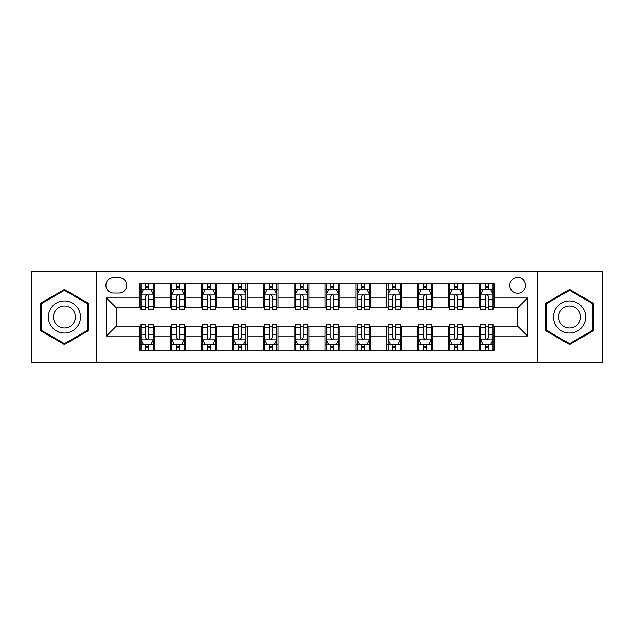 <?xml version="1.0" encoding="UTF-8"?>
<svg xmlns="http://www.w3.org/2000/svg" width="634" height="634" viewBox="0 0 634 634"><rect width="100%" height="100%" fill="white"/><g stroke="black" fill="none" stroke-linecap="round" stroke-linejoin="round"><path stroke-width="0.95" d="M517.701 277.478A7.901 7.901 0 0 0 509.791 285.379A7.901 7.901 0 0 0 517.701 293.288A7.901 7.901 0 0 0 525.602 285.379A7.901 7.901 0 0 0 517.701 277.478M537.458 362.696L602.3 362.696L602.3 271.304L537.458 271.304L537.458 362.696L96.542 362.696L96.542 271.304L31.7 271.304L31.7 362.696L96.542 362.696M113.581 293.043L119.018 293.043A7.656 7.656 0 0 0 126.673 285.379A7.656 7.656 0 0 0 119.018 277.724L113.581 277.724A7.656 7.656 0 0 0 105.926 285.379A7.656 7.656 0 0 0 113.581 293.043M537.458 271.304L96.542 271.304M139.765 336.02L106.425 336.02L106.425 297.98L139.765 297.98L139.765 307.862L116.299 307.862L116.299 326.138L139.765 326.138L139.765 350.967L494.235 350.967L494.235 326.138L517.701 326.138L517.701 307.862L494.235 307.862L494.235 297.98L527.575 297.98L527.575 336.02L494.235 336.02M494.235 297.98L494.235 283.033L139.765 283.033L139.765 297.98M479.415 283.033L479.415 307.862L480.643 307.862M485.343 307.862L488.307 307.862M492.998 307.862L494.235 307.862M479.415 307.862L462.123 307.862M448.531 283.033L448.531 307.862L449.768 307.862M454.459 307.862L457.423 307.862M448.531 307.862L431.247 307.862M417.655 283.033L417.655 307.862L418.892 307.862M423.583 307.862L426.547 307.862M417.655 307.862L400.363 307.862M386.78 283.033L386.78 307.862L388.016 307.862M392.708 307.862L395.671 307.862M386.78 307.862L369.487 307.862M355.904 283.033L355.904 307.862L357.14 307.862M361.832 307.862L364.796 307.862M355.904 307.862L338.611 307.862M325.028 283.033L325.028 307.862L326.264 307.862M330.956 307.862L333.92 307.862M325.028 307.862L307.736 307.862M294.152 283.033L294.152 307.862L295.389 307.862M300.08 307.862L303.044 307.862M294.152 307.862L276.86 307.862M263.276 283.033L263.276 307.862L264.513 307.862M269.204 307.862L272.168 307.862M263.276 307.862L245.984 307.862M232.401 283.033L232.401 307.862L233.637 307.862M238.329 307.862L241.292 307.862M232.401 307.862L215.108 307.862M201.525 283.033L201.525 307.862L202.753 307.862M207.453 307.862L210.417 307.862M201.525 307.862L184.232 307.862M170.641 283.033L170.641 307.862L171.877 307.862M176.577 307.862L179.541 307.862M170.641 307.862L153.357 307.862M139.765 307.862L141.002 307.862M145.693 307.862L148.657 307.862M139.765 326.138L141.002 326.138M145.693 326.138L148.657 326.138M153.357 326.138L154.585 326.138L154.585 350.967M171.877 326.138L154.585 326.138M176.577 326.138L179.541 326.138M184.232 326.138L185.469 326.138L185.469 350.967M202.753 326.138L185.469 326.138M207.453 326.138L210.417 326.138M215.108 326.138L216.345 326.138L216.345 350.967M233.637 326.138L216.345 326.138M238.329 326.138L241.292 326.138M245.984 326.138L247.22 326.138L247.22 350.967M264.513 326.138L247.22 326.138M269.204 326.138L272.168 326.138M276.86 326.138L278.096 326.138L278.096 350.967M295.389 326.138L278.096 326.138M300.08 326.138L303.044 326.138M307.736 326.138L308.972 326.138L308.972 350.967M326.264 326.138L308.972 326.138M330.956 326.138L333.92 326.138M338.611 326.138L339.848 326.138L339.848 350.967M357.14 326.138L339.848 326.138M361.832 326.138L364.796 326.138M369.487 326.138L370.724 326.138L370.724 350.967M388.016 326.138L370.724 326.138M392.708 326.138L395.671 326.138M400.363 326.138L401.599 326.138L401.599 350.967M418.892 326.138L401.599 326.138M423.583 326.138L426.547 326.138M431.247 326.138L432.475 326.138L432.475 350.967M449.768 326.138L432.475 326.138M454.459 326.138L457.423 326.138M462.123 326.138L463.359 326.138L463.359 350.967M480.643 326.138L463.359 326.138M485.343 326.138L488.307 326.138M492.998 326.138L494.235 326.138M154.585 283.033L154.585 307.862M139.765 289.215L141.002 289.215M145.693 289.215L148.657 289.215M153.357 289.215L154.585 289.215M139.765 344.785L141.002 344.785M145.693 344.785L148.657 344.785M153.357 344.785L154.585 344.785M170.641 326.138L170.641 350.967M185.469 283.033L185.469 307.862M170.641 289.215L171.877 289.215M176.577 289.215L179.541 289.215M184.232 289.215L185.469 289.215M170.641 344.785L171.877 344.785M176.577 344.785L179.541 344.785M184.232 344.785L185.469 344.785M201.525 326.138L201.525 350.967M201.525 344.785L202.753 344.785M207.453 344.785L210.417 344.785M215.108 344.785L216.345 344.785M216.345 283.033L216.345 307.862M201.525 289.215L202.753 289.215M207.453 289.215L210.417 289.215M215.108 289.215L216.345 289.215M232.401 326.138L232.401 350.967M232.401 344.785L233.637 344.785M238.329 344.785L241.292 344.785M245.984 344.785L247.22 344.785M247.22 283.033L247.22 307.862M232.401 289.215L233.637 289.215M238.329 289.215L241.292 289.215M245.984 289.215L247.22 289.215M263.276 326.138L263.276 350.967M263.276 344.785L264.513 344.785M269.204 344.785L272.168 344.785M276.86 344.785L278.096 344.785M278.096 283.033L278.096 307.862M263.276 289.215L264.513 289.215M269.204 289.215L272.168 289.215M276.86 289.215L278.096 289.215M294.152 326.138L294.152 350.967M294.152 344.785L295.389 344.785M300.08 344.785L303.044 344.785M307.736 344.785L308.972 344.785M308.972 283.033L308.972 307.862M294.152 289.215L295.389 289.215M300.08 289.215L303.044 289.215M307.736 289.215L308.972 289.215M325.028 326.138L325.028 350.967M325.028 344.785L326.264 344.785M330.956 344.785L333.92 344.785M338.611 344.785L339.848 344.785M339.848 283.033L339.848 307.862M325.028 289.215L326.264 289.215M330.956 289.215L333.92 289.215M338.611 289.215L339.848 289.215M355.904 326.138L355.904 350.967M355.904 344.785L357.14 344.785M361.832 344.785L364.796 344.785M369.487 344.785L370.724 344.785M370.724 283.033L370.724 307.862M355.904 289.215L357.14 289.215M361.832 289.215L364.796 289.215M369.487 289.215L370.724 289.215M386.78 326.138L386.78 350.967M386.78 344.785L388.016 344.785M392.708 344.785L395.671 344.785M400.363 344.785L401.599 344.785M401.599 283.033L401.599 307.862M386.78 289.215L388.016 289.215M392.708 289.215L395.671 289.215M400.363 289.215L401.599 289.215M417.655 326.138L417.655 350.967M417.655 344.785L418.892 344.785M423.583 344.785L426.547 344.785M431.247 344.785L432.475 344.785M432.475 283.033L432.475 307.862M417.655 289.215L418.892 289.215M423.583 289.215L426.547 289.215M431.247 289.215L432.475 289.215M448.531 326.138L448.531 350.967M448.531 344.785L449.768 344.785M454.459 344.785L457.423 344.785M462.123 344.785L463.359 344.785M463.359 283.033L463.359 307.862M448.531 289.215L449.768 289.215M454.459 289.215L457.423 289.215M462.123 289.215L463.359 289.215M479.415 326.138L479.415 350.967M479.415 344.785L480.643 344.785M485.343 344.785L488.307 344.785M492.998 344.785L494.235 344.785M479.415 289.215L480.643 289.215M485.343 289.215L488.307 289.215M492.998 289.215L494.235 289.215M116.299 307.862L106.425 297.98M116.299 326.138L106.425 336.02M527.575 297.98L517.701 307.862M527.575 336.02L517.701 326.138M64.43 344.524L88.269 330.766L88.269 303.234L64.43 289.476L40.592 303.234L40.592 330.766L64.43 344.524M593.408 303.234L569.57 289.476L545.731 303.234L545.731 330.766L569.57 344.524L593.408 330.766L593.408 303.234M148.657 286.243L145.693 286.243M153.357 306.246L148.657 306.246L148.657 309.344L153.357 309.344L153.357 294.271L150.884 289.334L143.474 289.334L141.002 294.271L141.002 309.344L145.693 309.344L145.693 306.246L141.002 306.246M141.002 294.271L141.002 283.033M153.357 294.271L153.357 283.033M145.693 289.334L145.693 283.033M148.657 283.033L148.657 289.334M148.657 306.246L148.657 296.126C147.674 294.224 146.684 294.224 145.693 296.126L145.693 306.246M145.693 347.757L148.657 347.757M141.002 327.754L145.693 327.754L145.693 324.656L141.002 324.656L141.002 339.729L143.474 344.666L150.884 344.666L153.357 339.729L153.357 324.656L148.657 324.656L148.657 327.754L153.357 327.754M153.357 339.729L153.357 350.967M141.002 339.729L141.002 350.967M148.657 344.666L148.657 350.967M145.693 350.967L145.693 344.666M145.693 327.754L145.693 337.874C146.684 339.776 147.674 339.776 148.657 337.874L148.657 327.754M179.541 286.243L176.577 286.243M184.232 306.246L179.541 306.246L179.541 309.344L184.232 309.344L184.232 294.271L181.76 289.334L174.35 289.334L171.877 294.271L171.877 309.344L176.577 309.344L176.577 306.246L171.877 306.246M171.877 294.271L171.877 283.033M184.232 294.271L184.232 283.033M176.577 289.334L176.577 283.033M179.541 283.033L179.541 289.334M179.541 306.246L179.541 296.126C178.55 294.224 177.56 294.224 176.577 296.126L176.577 306.246M210.417 286.243L207.453 286.243M215.108 306.246L210.417 306.246L210.417 309.344L215.108 309.344L215.108 294.271L212.636 289.334L205.226 289.334L202.753 294.271L202.753 309.344L207.453 309.344L207.453 306.246L202.753 306.246M202.753 294.271L202.753 283.033M215.108 294.271L215.108 283.033M207.453 289.334L207.453 283.033M210.417 283.033L210.417 289.334M210.417 306.246L210.417 296.126C209.426 294.224 208.435 294.224 207.453 296.126L207.453 306.246M241.292 286.243L238.329 286.243M245.984 306.246L241.292 306.246L241.292 309.344L245.984 309.344L245.984 294.271L243.511 289.334L236.102 289.334L233.637 294.271L233.637 309.344L238.329 309.344L238.329 306.246L233.637 306.246M233.637 294.271L233.637 283.033M245.984 294.271L245.984 283.033M238.329 289.334L238.329 283.033M241.292 283.033L241.292 289.334M241.292 306.246L241.292 296.126C240.302 294.224 239.319 294.224 238.329 296.126L238.329 306.246M176.577 347.757L179.541 347.757M171.877 327.754L176.577 327.754L176.577 324.656L171.877 324.656L171.877 339.729L174.35 344.666L181.76 344.666L184.232 339.729L184.232 324.656L179.541 324.656L179.541 327.754L184.232 327.754M184.232 339.729L184.232 350.967M171.877 339.729L171.877 350.967M179.541 344.666L179.541 350.967M176.577 350.967L176.577 344.666M176.577 327.754L176.577 337.874C177.56 339.776 178.55 339.776 179.541 337.874L179.541 327.754M207.453 347.757L210.417 347.757M202.753 327.754L207.453 327.754L207.453 324.656L202.753 324.656L202.753 339.729L205.226 344.666L212.636 344.666L215.108 339.729L215.108 324.656L210.417 324.656L210.417 327.754L215.108 327.754M215.108 339.729L215.108 350.967M202.753 339.729L202.753 350.967M210.417 344.666L210.417 350.967M207.453 350.967L207.453 344.666M207.453 327.754L207.453 337.874C208.435 339.776 209.426 339.776 210.417 337.874L210.417 327.754M238.329 347.757L241.292 347.757M233.637 327.754L238.329 327.754L238.329 324.656L233.637 324.656L233.637 339.729L236.102 344.666L243.511 344.666L245.984 339.729L245.984 324.656L241.292 324.656L241.292 327.754L245.984 327.754M245.984 339.729L245.984 350.967M233.637 339.729L233.637 350.967M241.292 344.666L241.292 350.967M238.329 350.967L238.329 344.666M238.329 327.754L238.329 337.874C239.311 339.776 240.302 339.776 241.292 337.874L241.292 327.754M272.168 286.243L269.204 286.243M276.86 306.246L272.168 306.246L272.168 309.344L276.86 309.344L276.86 294.271L274.387 289.334L266.977 289.334L264.513 294.271L264.513 309.344L269.204 309.344L269.204 306.246L264.513 306.246M264.513 294.271L264.513 283.033M276.86 294.271L276.86 283.033M269.204 289.334L269.204 283.033M272.168 283.033L272.168 289.334M272.168 306.246L272.168 296.126C271.178 294.224 270.195 294.224 269.204 296.126L269.204 306.246M269.204 347.757L272.168 347.757M264.513 327.754L269.204 327.754L269.204 324.656L264.513 324.656L264.513 339.729L266.977 344.666L274.387 344.666L276.86 339.729L276.86 324.656L272.168 324.656L272.168 327.754L276.86 327.754M276.86 339.729L276.86 350.967M264.513 339.729L264.513 350.967M272.168 344.666L272.168 350.967M269.204 350.967L269.204 344.666M269.204 327.754L269.204 337.874C270.187 339.776 271.178 339.776 272.168 337.874L272.168 327.754M78.331 308.972A16.056 16.056 0 0 0 56.402 303.092A16.056 16.056 0 0 0 50.522 325.028A16.056 16.056 0 0 0 72.458 330.908A16.056 16.056 0 0 0 78.331 308.972M73.948 311.5A10.992 10.992 0 0 0 58.93 307.482A10.992 10.992 0 0 0 54.912 322.5A10.992 10.992 0 0 0 69.922 326.518A10.992 10.992 0 0 0 73.948 311.5M64.43 343.668L41.337 330.338L41.337 303.662L64.43 290.332L87.524 303.662L87.524 330.338L64.43 343.668M569.57 333.056A16.056 16.056 0 0 0 585.626 317A16.056 16.056 0 0 0 569.57 300.944A16.056 16.056 0 0 0 553.514 317A16.056 16.056 0 0 0 569.57 333.056M569.57 327.992A10.992 10.992 0 0 0 580.562 317A10.992 10.992 0 0 0 569.57 306.008A10.992 10.992 0 0 0 558.578 317A10.992 10.992 0 0 0 569.57 327.992M546.476 303.662L569.57 290.332L592.663 303.662L592.663 330.338L569.57 343.668L546.476 330.338L546.476 303.662M303.044 286.243L300.08 286.243M307.736 306.246L303.044 306.246L303.044 309.344L307.736 309.344L307.736 294.271L305.263 289.334L297.853 289.334L295.389 294.271L295.389 309.344L300.08 309.344L300.08 306.246L295.389 306.246M295.389 294.271L295.389 283.033M307.736 294.271L307.736 283.033M300.08 289.334L300.08 283.033M303.044 283.033L303.044 289.334M303.044 306.246L303.044 296.126C302.053 294.224 301.071 294.224 300.08 296.126L300.08 306.246M333.92 286.243L330.956 286.243M338.611 306.246L333.92 306.246L333.92 309.344L338.611 309.344L338.611 294.271L336.147 289.334L328.737 289.334L326.264 294.271L326.264 309.344L330.956 309.344L330.956 306.246L326.264 306.246M326.264 294.271L326.264 283.033M338.611 294.271L338.611 283.033M330.956 289.334L330.956 283.033M333.92 283.033L333.92 289.334M333.92 306.246L333.92 296.126C332.937 294.224 331.947 294.224 330.956 296.126L330.956 306.246M364.796 286.243L361.832 286.243M369.487 306.246L364.796 306.246L364.796 309.344L369.487 309.344L369.487 294.271L367.023 289.334L359.613 289.334L357.14 294.271L357.14 309.344L361.832 309.344L361.832 306.246L357.14 306.246M357.14 294.271L357.14 283.033M369.487 294.271L369.487 283.033M361.832 289.334L361.832 283.033M364.796 283.033L364.796 289.334M364.796 306.246L364.796 296.126C363.813 294.224 362.822 294.224 361.832 296.126L361.832 306.246M395.671 286.243L392.708 286.243M400.363 306.246L395.671 306.246L395.671 309.344L400.363 309.344L400.363 294.271L397.898 289.334L390.489 289.334L388.016 294.271L388.016 309.344L392.708 309.344L392.708 306.246L388.016 306.246M388.016 294.271L388.016 283.033M400.363 294.271L400.363 283.033M392.708 289.334L392.708 283.033M395.671 283.033L395.671 289.334M395.671 306.246L395.671 296.126C394.689 294.224 393.698 294.224 392.708 296.126L392.708 306.246M426.547 286.243L423.583 286.243M431.247 306.246L426.547 306.246L426.547 309.344L431.247 309.344L431.247 294.271L428.774 289.334L421.364 289.334L418.892 294.271L418.892 309.344L423.583 309.344L423.583 306.246L418.892 306.246M418.892 294.271L418.892 283.033M431.247 294.271L431.247 283.033M423.583 289.334L423.583 283.033M426.547 283.033L426.547 289.334M426.547 306.246L426.547 296.126C425.565 294.224 424.574 294.224 423.583 296.126L423.583 306.246M300.08 347.757L303.044 347.757M295.389 327.754L300.08 327.754L300.08 324.656L295.389 324.656L295.389 339.729L297.853 344.666L305.263 344.666L307.736 339.729L307.736 324.656L303.044 324.656L303.044 327.754L307.736 327.754M307.736 339.729L307.736 350.967M295.389 339.729L295.389 350.967M303.044 344.666L303.044 350.967M300.08 350.967L300.08 344.666M300.08 327.754L300.08 337.874C301.063 339.776 302.053 339.776 303.044 337.874L303.044 327.754M330.956 347.757L333.92 347.757M326.264 327.754L330.956 327.754L330.956 324.656L326.264 324.656L326.264 339.729L328.737 344.666L336.147 344.666L338.611 339.729L338.611 324.656L333.92 324.656L333.92 327.754L338.611 327.754M338.611 339.729L338.611 350.967M326.264 339.729L326.264 350.967M333.92 344.666L333.92 350.967M330.956 350.967L330.956 344.666M330.956 327.754L330.956 337.874C331.947 339.776 332.929 339.776 333.92 337.874L333.92 327.754M361.832 347.757L364.796 347.757M357.14 327.754L361.832 327.754L361.832 324.656L357.14 324.656L357.14 339.729L359.613 344.666L367.023 344.666L369.487 339.729L369.487 324.656L364.796 324.656L364.796 327.754L369.487 327.754M369.487 339.729L369.487 350.967M357.14 339.729L357.14 350.967M364.796 344.666L364.796 350.967M361.832 350.967L361.832 344.666M361.832 327.754L361.832 337.874C362.822 339.776 363.805 339.776 364.796 337.874L364.796 327.754M392.708 347.757L395.671 347.757M388.016 327.754L392.708 327.754L392.708 324.656L388.016 324.656L388.016 339.729L390.489 344.666L397.898 344.666L400.363 339.729L400.363 324.656L395.671 324.656L395.671 327.754L400.363 327.754M400.363 339.729L400.363 350.967M388.016 339.729L388.016 350.967M395.671 344.666L395.671 350.967M392.708 350.967L392.708 344.666M392.708 327.754L392.708 337.874C393.698 339.776 394.681 339.776 395.671 337.874L395.671 327.754M423.583 347.757L426.547 347.757M418.892 327.754L423.583 327.754L423.583 324.656L418.892 324.656L418.892 339.729L421.364 344.666L428.774 344.666L431.247 339.729L431.247 324.656L426.547 324.656L426.547 327.754L431.247 327.754M431.247 339.729L431.247 350.967M418.892 339.729L418.892 350.967M426.547 344.666L426.547 350.967M423.583 350.967L423.583 344.666M423.583 327.754L423.583 337.874C424.574 339.776 425.565 339.776 426.547 337.874L426.547 327.754M457.423 286.243L454.459 286.243M462.123 306.246L457.423 306.246L457.423 309.344L462.123 309.344L462.123 294.271L459.65 289.334L452.24 289.334L449.768 294.271L449.768 309.344L454.459 309.344L454.459 306.246L449.768 306.246M449.768 294.271L449.768 283.033M462.123 294.271L462.123 283.033M454.459 289.334L454.459 283.033M457.423 283.033L457.423 289.334M457.423 306.246L457.423 296.126C456.44 294.224 455.45 294.224 454.459 296.126L454.459 306.246M454.459 347.757L457.423 347.757M449.768 327.754L454.459 327.754L454.459 324.656L449.768 324.656L449.768 339.729L452.24 344.666L459.65 344.666L462.123 339.729L462.123 324.656L457.423 324.656L457.423 327.754L462.123 327.754M462.123 339.729L462.123 350.967M449.768 339.729L449.768 350.967M457.423 344.666L457.423 350.967M454.459 350.967L454.459 344.666M454.459 327.754L454.459 337.874C455.45 339.776 456.44 339.776 457.423 337.874L457.423 327.754M488.307 286.243L485.343 286.243M492.998 306.246L488.307 306.246L488.307 309.344L492.998 309.344L492.998 294.271L490.526 289.334L483.116 289.334L480.643 294.271L480.643 309.344L485.343 309.344L485.343 306.246L480.643 306.246M480.643 294.271L480.643 283.033M492.998 294.271L492.998 283.033M485.343 289.334L485.343 283.033M488.307 283.033L488.307 289.334M488.307 306.246L488.307 296.126C487.316 294.224 486.326 294.224 485.343 296.126L485.343 306.246M485.343 347.757L488.307 347.757M480.643 327.754L485.343 327.754L485.343 324.656L480.643 324.656L480.643 339.729L483.116 344.666L490.526 344.666L492.998 339.729L492.998 324.656L488.307 324.656L488.307 327.754L492.998 327.754M492.998 339.729L492.998 350.967M480.643 339.729L480.643 350.967M488.307 344.666L488.307 350.967M485.343 350.967L485.343 344.666M485.343 327.754L485.343 337.874C486.326 339.776 487.316 339.776 488.307 337.874L488.307 327.754M170.641 336.02L154.585 336.02M170.641 297.98L154.585 297.98M201.525 297.98L185.469 297.98M201.525 336.02L185.469 336.02M232.401 297.98L216.345 297.98M232.401 336.02L216.345 336.02M263.276 297.98L247.22 297.98M263.276 336.02L247.22 336.02M294.152 297.98L278.096 297.98M294.152 336.02L278.096 336.02M325.028 297.98L308.972 297.98M325.028 336.02L308.972 336.02M355.904 297.98L339.848 297.98M355.904 336.02L339.848 336.02M386.78 297.98L370.724 297.98M386.78 336.02L370.724 336.02M417.655 297.98L401.599 297.98M417.655 336.02L401.599 336.02M448.531 297.98L432.475 297.98M448.531 336.02L432.475 336.02M479.415 297.98L463.359 297.98M479.415 336.02L463.359 336.02M153.293 294.152L141.065 294.152M141.002 289.627L143.324 289.627M151.035 289.627L153.357 289.627M145.693 299.62L141.002 299.62M153.357 299.62L148.657 299.62M148.657 287.82L145.693 287.82M141.065 339.848L153.293 339.848M153.357 344.373L151.035 344.373M143.324 344.373L141.002 344.373M148.657 334.38L153.357 334.38M141.002 334.38L145.693 334.38M145.693 346.18L148.657 346.18M184.169 294.152L171.941 294.152M171.877 289.627L174.199 289.627M181.91 289.627L184.232 289.627M176.577 299.62L171.877 299.62M184.232 299.62L179.541 299.62M179.541 287.82L176.577 287.82M215.045 294.152L202.817 294.152M202.753 289.627L205.075 289.627M212.786 289.627L215.108 289.627M207.453 299.62L202.753 299.62M215.108 299.62L210.417 299.62M210.417 287.82L207.453 287.82M245.921 294.152L233.692 294.152M233.637 289.627L235.959 289.627M243.662 289.627L245.984 289.627M238.329 299.62L233.637 299.62M245.984 299.62L241.292 299.62M241.292 287.82L238.329 287.82M171.941 339.848L184.169 339.848M184.232 344.373L181.91 344.373M174.199 344.373L171.877 344.373M179.541 334.38L184.232 334.38M171.877 334.38L176.577 334.38M176.577 346.18L179.541 346.18M202.817 339.848L215.045 339.848M215.108 344.373L212.786 344.373M205.075 344.373L202.753 344.373M210.417 334.38L215.108 334.38M202.753 334.38L207.453 334.38M207.453 346.18L210.417 346.18M233.692 339.848L245.921 339.848M245.984 344.373L243.662 344.373M235.959 344.373L233.637 344.373M241.292 334.38L245.984 334.38M233.637 334.38L238.329 334.38M238.329 346.18L241.292 346.18M276.796 294.152L264.568 294.152M264.513 289.627L266.835 289.627M274.538 289.627L276.86 289.627M269.204 299.62L264.513 299.62M276.86 299.62L272.168 299.62M272.168 287.82L269.204 287.82M264.568 339.848L276.796 339.848M276.86 344.373L274.538 344.373M266.835 344.373L264.513 344.373M272.168 334.38L276.86 334.38M264.513 334.38L269.204 334.38M269.204 346.18L272.168 346.18M307.672 294.152L295.452 294.152M295.389 289.627L297.711 289.627M305.414 289.627L307.736 289.627M300.08 299.62L295.389 299.62M307.736 299.62L303.044 299.62M303.044 287.82L300.08 287.82M338.548 294.152L326.328 294.152M326.264 289.627L328.586 289.627M336.289 289.627L338.611 289.627M330.956 299.62L326.264 299.62M338.611 299.62L333.92 299.62M333.92 287.82L330.956 287.82M369.432 294.152L357.204 294.152M357.14 289.627L359.462 289.627M367.165 289.627L369.487 289.627M361.832 299.62L357.14 299.62M369.487 299.62L364.796 299.62M364.796 287.82L361.832 287.82M400.308 294.152L388.079 294.152M388.016 289.627L390.338 289.627M398.041 289.627L400.363 289.627M392.708 299.62L388.016 299.62M400.363 299.62L395.671 299.62M395.671 287.82L392.708 287.82M431.183 294.152L418.955 294.152M418.892 289.627L421.214 289.627M428.925 289.627L431.247 289.627M423.583 299.62L418.892 299.62M431.247 299.62L426.547 299.62M426.547 287.82L423.583 287.82M295.452 339.848L307.672 339.848M307.736 344.373L305.414 344.373M297.711 344.373L295.389 344.373M303.044 334.38L307.736 334.38M295.389 334.38L300.08 334.38M300.08 346.18L303.044 346.18M326.328 339.848L338.548 339.848M338.611 344.373L336.289 344.373M328.586 344.373L326.264 344.373M333.92 334.38L338.611 334.38M326.264 334.38L330.956 334.38M330.956 346.18L333.92 346.18M357.204 339.848L369.432 339.848M369.487 344.373L367.165 344.373M359.462 344.373L357.14 344.373M364.796 334.38L369.487 334.38M357.14 334.38L361.832 334.38M361.832 346.18L364.796 346.18M388.079 339.848L400.308 339.848M400.363 344.373L398.041 344.373M390.338 344.373L388.016 344.373M395.671 334.38L400.363 334.38M388.016 334.38L392.708 334.38M392.708 346.18L395.671 346.18M418.955 339.848L431.183 339.848M431.247 344.373L428.925 344.373M421.214 344.373L418.892 344.373M426.547 334.38L431.247 334.38M418.892 334.38L423.583 334.38M423.583 346.18L426.547 346.18M462.059 294.152L449.831 294.152M449.768 289.627L452.09 289.627M459.801 289.627L462.123 289.627M454.459 299.62L449.768 299.62M462.123 299.62L457.423 299.62M457.423 287.82L454.459 287.82M449.831 339.848L462.059 339.848M462.123 344.373L459.801 344.373M452.09 344.373L449.768 344.373M457.423 334.38L462.123 334.38M449.768 334.38L454.459 334.38M454.459 346.18L457.423 346.18M492.935 294.152L480.707 294.152M480.643 289.627L482.965 289.627M490.676 289.627L492.998 289.627M485.343 299.62L480.643 299.62M492.998 299.62L488.307 299.62M488.307 287.82L485.343 287.82M480.707 339.848L492.935 339.848M492.998 344.373L490.676 344.373M482.965 344.373L480.643 344.373M488.307 334.38L492.998 334.38M480.643 334.38L485.343 334.38M485.343 346.18L488.307 346.18"/></g></svg>
